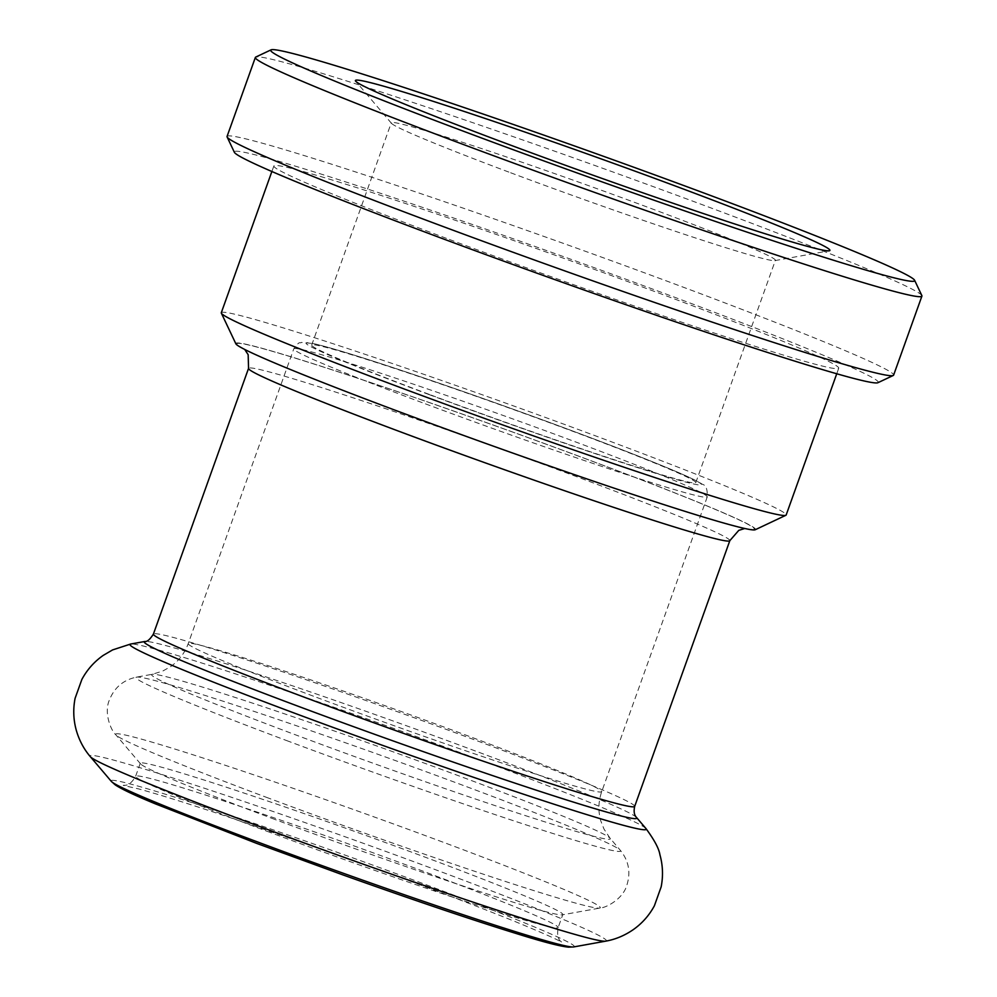 <?xml version="1.0" encoding="UTF-8"?>
<svg xmlns="http://www.w3.org/2000/svg" width="997" height="997" viewBox="0 0 997 997"><rect width="100%" height="100%" fill="white"/><g stroke="black" fill="none" stroke-linecap="round" stroke-linejoin="round"><path stroke-width="0.75" stroke-dasharray="4.99 3.74" d="M921.851 295.586A353.997 12.712 19.7 0 0 714.799 209.37A353.997 12.712 19.7 0 0 255.731 57.078M227.054 136.464A353.997 12.712 -160.3 0 1 686.497 288.407A353.997 12.712 -160.3 0 1 893.611 375.134M877.908 382.711A341.996 12.288 19.7 0 0 678.184 298.589A341.996 12.288 19.7 0 0 234.37 152.292M449.373 239.454A299.997 10.78 19.7 0 0 838.726 368.217A299.997 10.78 19.7 0 0 559.928 256.939A299.997 10.78 19.7 0 0 273.851 165.963A299.997 10.78 19.7 0 0 449.373 239.454M221.297 312.734A299.997 10.78 -160.3 0 1 610.663 441.497A299.997 10.78 -160.3 0 1 786.172 514.988M755.203 529.756A275.995 9.92 19.7 0 0 594.025 461.86A275.995 9.92 19.7 0 0 235.865 343.803M431.028 395.074A203.999 7.328 19.7 0 0 695.794 482.623A203.999 7.328 19.7 0 0 506.214 406.963A203.999 7.328 19.7 0 0 311.687 345.099A203.999 7.328 19.7 0 0 431.028 395.074M510.626 172.755A203.999 7.328 19.7 0 0 774.868 260.616A203.999 7.328 19.7 0 0 775.392 260.317A203.999 7.328 19.7 0 0 585.812 184.657A203.999 7.328 19.7 0 0 391.285 122.781A203.999 7.328 19.7 0 0 391.497 123.341A203.999 7.328 19.7 0 0 510.626 172.755M271.583 818.213A224.4 8.063 19.7 0 0 562.246 914.847A224.4 8.063 19.7 0 0 562.819 914.523A224.4 8.063 19.7 0 0 354.271 831.299A224.4 8.063 19.7 0 0 140.29 763.241A224.4 8.063 19.7 0 0 140.54 763.864A224.4 8.063 19.7 0 0 271.583 818.213M397.716 411.125A274.798 9.87 -160.3 0 1 337.223 371.507A274.798 9.87 -160.3 0 1 752.025 526.69A274.798 9.87 -160.3 0 1 397.716 411.125M428.897 394.513A209.993 7.54 19.7 0 0 699.657 482.822A209.993 7.54 19.7 0 0 382.674 364.241A209.993 7.54 19.7 0 0 428.897 394.513M422.242 402.663A219.602 7.889 -160.3 0 1 293.766 348.863A219.602 7.889 -160.3 0 1 503.161 415.462A219.602 7.889 -160.3 0 1 707.247 496.917A219.602 7.889 -160.3 0 1 422.242 402.663M316.697 697.414A219.602 7.889 19.7 0 0 601.714 791.668A219.602 7.889 19.7 0 0 397.629 710.213A219.602 7.889 19.7 0 0 188.221 643.613A219.602 7.889 19.7 0 0 316.697 697.414M729.829 540.661A255.593 9.185 19.7 0 0 492.281 445.858A255.593 9.185 19.7 0 0 248.552 368.342M634.678 806.411A255.593 9.185 19.7 0 0 397.13 711.609A255.593 9.185 19.7 0 0 153.401 634.092M636.535 817.49A261.6 9.397 19.7 0 0 393.703 721.18A261.6 9.397 19.7 0 0 144.926 641.47M294.14 734.315A243.592 8.749 19.7 0 0 610.039 838.19A243.592 8.749 19.7 0 0 383.92 748.51A243.592 8.749 19.7 0 0 152.254 674.284A243.592 8.749 19.7 0 0 294.14 734.315M286.538 740.534A257.4 9.247 19.7 0 0 620.333 850.304A257.4 9.247 19.7 0 0 381.402 755.539A257.4 9.247 19.7 0 0 136.614 677.113A257.4 9.247 19.7 0 0 286.538 740.534M266.236 797.251A257.4 9.247 19.7 0 0 599.646 908.105A257.4 9.247 19.7 0 0 361.088 812.256A257.4 9.247 19.7 0 0 115.926 734.901A257.4 9.247 19.7 0 0 266.236 797.251M266.909 831.249A224.4 8.063 19.7 0 0 558.158 927.559A224.4 8.063 19.7 0 0 349.611 844.334A224.4 8.063 19.7 0 0 135.629 776.277A224.4 8.063 19.7 0 0 266.909 831.249M573.649 946.938A245.997 8.836 19.7 0 0 345.672 855.339A245.997 8.836 19.7 0 0 111.352 781.411M605.615 941.168A274.2 9.845 19.7 0 0 351.492 839.063A274.2 9.845 19.7 0 0 90.316 756.661M645.944 828.544A274.2 9.845 19.7 0 0 391.41 727.598A274.2 9.845 19.7 0 0 130.644 644.037M836.745 373.763L838.726 368.217M271.869 171.509L273.851 165.963M140.54 763.864L115.926 734.901C110.841 730.489 103.7 712.681 109.421 699.969C114.443 687.444 123.503 679.829 136.614 677.113L152.254 674.284L162.685 671.093L170.437 666.756C178.725 660.974 184.657 653.259 188.221 643.613L293.766 348.863C300.483 339.503 299.611 344.065 301.331 342.407L313.32 343.529C328.611 347.043 356.889 355.642 398.139 369.326C439.328 383.022 483.881 398.563 531.787 415.948C592.517 438.069 639.551 456.14 672.9 470.173C687.843 476.441 697.663 481.14 702.337 484.28C705.963 485.103 707.596 489.315 707.247 496.917L601.714 791.668C598.35 801.389 598.038 811.109 600.767 820.83L604.02 829.105L610.039 838.19L620.333 850.304C628.746 860.723 630.914 872.363 626.839 885.236C623.2 898.683 606.363 907.918 599.646 908.105L562.246 914.847M744.747 528.497L720.769 522.042C662.482 505.703 514.203 454.819 397.977 411.213C324.71 383.708 275.72 364.055 250.995 352.253L244.739 349.473M774.868 260.616L829.267 250.783M391.497 123.341L355.692 81.231M695.794 482.623L775.392 260.317M311.687 345.099L391.285 122.781M140.29 763.241L135.629 776.277C128.999 787.979 123.665 784.614 123.242 785.412L138.957 789.001C158.049 794.185 187.174 803.27 226.307 816.294L341.298 856.099C411.1 881.111 468.777 902.821 514.34 921.24C543.178 933.142 559.03 940.221 561.922 942.489C562.146 941.617 555.852 940.881 558.158 927.559L562.819 914.523"/><path stroke-width="1.5" d="M271.047 49.85L255.731 57.078A353.997 12.712 19.7 0 0 255.357 57.44A353.997 12.712 19.7 0 0 462.458 144.154A353.997 12.712 19.7 0 0 921.913 296.097A353.997 12.712 19.7 0 0 921.851 295.586L914.598 280.269A341.996 12.288 -160.3 0 1 588.529 177.042A341.996 12.288 -160.3 0 1 271.047 49.85A341.996 12.288 -160.3 0 1 714.562 196.982A341.996 12.288 -160.3 0 1 914.598 280.269M921.913 296.097L893.611 375.134A353.997 12.712 -160.3 0 1 893.237 375.483A353.997 12.712 -160.3 0 1 434.169 223.191A353.997 12.712 -160.3 0 1 227.117 136.975A353.997 12.712 -160.3 0 1 227.054 136.464L255.357 57.44M502.862 142.259A251.992 9.048 19.7 0 0 829.267 250.783A251.992 9.048 19.7 0 0 595.72 156.953A251.992 9.048 19.7 0 0 355.692 81.231A251.992 9.048 19.7 0 0 502.862 142.259M227.117 136.975L234.37 152.292A341.996 12.288 19.7 0 0 552.151 278.649A341.996 12.288 19.7 0 0 877.908 382.711L893.237 375.483M836.745 373.763L786.172 514.988A299.997 10.78 -160.3 0 1 785.86 515.287A299.997 10.78 -160.3 0 1 396.818 386.225A299.997 10.78 -160.3 0 1 221.359 313.158A299.997 10.78 -160.3 0 1 221.297 312.734L271.869 171.509M221.359 313.158L235.865 343.803A275.995 9.92 19.7 0 0 492.306 445.771A275.995 9.92 19.7 0 0 755.203 529.756L785.86 515.287M244.739 349.473L248.166 354.708L248.552 368.342A255.593 9.185 19.7 0 0 398.09 430.966A255.593 9.185 19.7 0 0 729.829 540.661L738.777 530.367L744.747 528.497M634.678 806.411C633.581 811.433 634.204 815.122 636.535 817.49A261.6 9.397 19.7 0 1 297.293 705.926A261.6 9.397 19.7 0 1 144.926 641.47C147.182 641.881 150.011 639.426 153.401 634.092A255.593 9.185 19.7 0 0 302.938 696.704A255.593 9.185 19.7 0 0 634.678 806.411L729.829 540.661M255.008 840.994A245.997 8.836 19.7 0 0 573.649 946.938L568.427 947.15C560.326 946.34 544.437 942.265 520.758 934.924C474.834 920.804 415.475 900.777 342.706 874.83L256.74 843.412L155.731 803.993C135.143 795.519 121.646 789.163 115.266 784.901L111.352 781.411A245.997 8.836 19.7 0 0 255.008 840.994M111.352 781.411L90.316 756.661A274.2 9.845 19.7 0 0 250.446 823.073A274.2 9.845 19.7 0 0 605.615 941.168L573.649 946.938M144.926 641.47L130.644 644.037A274.2 9.845 19.7 0 0 290.351 711.609A274.2 9.845 19.7 0 0 645.944 828.544C654.356 839.973 659.017 848.709 659.914 854.741C662.868 865.309 663.279 876.014 661.161 886.856L654.393 905.774C649.147 915.495 642.031 923.509 633.033 929.802C624.396 935.684 615.261 939.473 605.615 941.168M153.401 634.092L248.552 368.342M130.644 644.037L112.586 649.919L103.214 655.403C94.229 661.709 87.113 669.71 81.866 679.443L75.087 698.349C72.98 709.203 73.392 719.909 76.345 730.477C79.286 740.509 83.947 749.246 90.316 756.661M636.535 817.49L645.944 828.544"/></g></svg>
